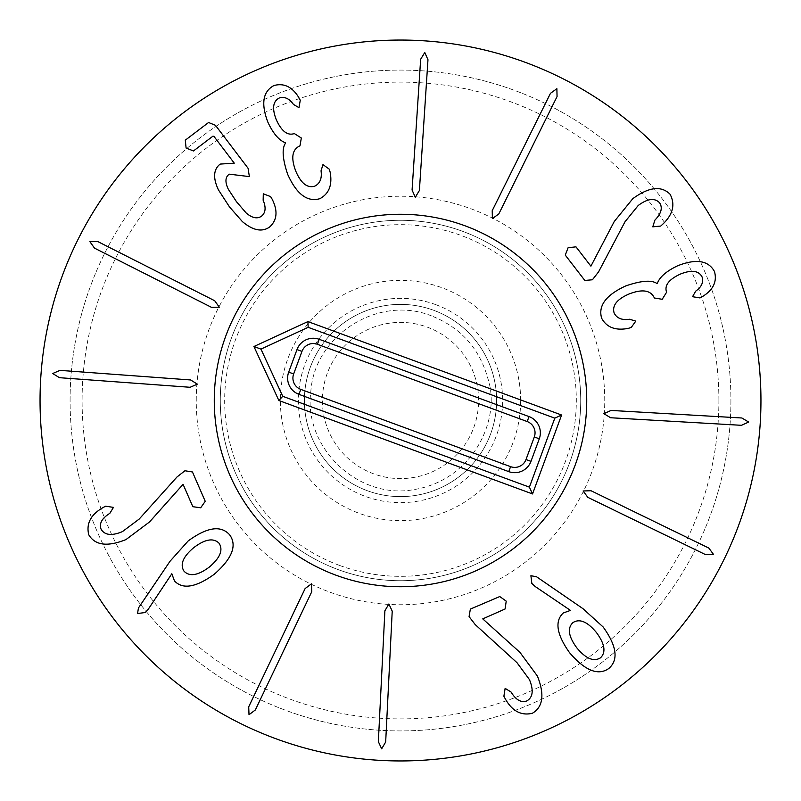 <?xml version="1.0" encoding="UTF-8"?>
<svg xmlns="http://www.w3.org/2000/svg" width="801" height="801" viewBox="0 0 801 801"><rect width="100%" height="100%" fill="white"/><g stroke="black" fill="none" stroke-linecap="round" stroke-linejoin="round"><path stroke-width="0.6" stroke-dasharray="4 3" d="M190.117 387.284L59.424 377.682L52.716 373.516L59.965 370.372L190.648 379.964L197.356 384.14L190.117 387.284M211.414 307.304L94.498 248.13L89.912 241.702L97.812 241.582L214.728 300.755L219.314 307.194L211.414 307.304M269.727 226.923C262.157 232.38 253.026 230.578 242.313 221.537L229.507 206.938L218.423 189.867C212.846 177.982 213.426 169.381 220.155 164.085L234.272 163.154L214.097 136.581L213.016 136.11L193.472 150.948L186.102 148.055L185.291 140.175L208.58 122.493L215.479 125.316L248.06 168.24L249.371 176.6L229.246 174.167C225.191 177.051 224.891 182.087 228.325 189.266L236.445 201.662L246.257 213.076C252.275 218.102 257.371 219.124 261.547 216.15C265.642 212.756 266.172 207.449 263.149 200.25L263.299 193.802L270.608 196.605L272.2 199.279C277.977 210.873 277.156 220.085 269.727 226.923M319.889 198.668C307.354 202.343 296.61 194.222 287.659 174.298C282.463 158.718 281.762 148.315 285.577 143.089L285.446 142.768C279.038 140.425 273.191 133.567 267.884 122.193C260.836 103.689 262.868 91.474 273.982 85.527C283.804 82.883 291.954 86.698 298.463 96.971L300.265 100.195L298.983 107.654L293.466 104.45C289.371 98.573 284.655 96.41 279.309 97.972C272.951 101.226 271.929 108.415 276.215 119.539C281.481 131.214 287.509 135.9 294.327 133.567L301.336 138.012L299.964 145.882L299.324 146.142C292.055 149.857 290.863 158.177 295.769 171.114C300.946 183.289 307.244 188.315 314.673 186.192C319.969 183.579 322.092 178.463 321.041 170.833L322.963 164.606L329.291 169.201L330.182 172.305C332.455 184.961 329.031 193.752 319.889 198.668M412.074 190.017L420.655 59.254L424.77 52.516L427.974 59.735L419.394 190.498L415.278 197.236L412.074 190.017M492.214 210.693L550.477 93.317L556.875 88.691L557.055 96.581L498.793 213.957L492.395 218.593L492.214 210.693M584.82 280.44L565.276 255.108L568.109 247.709L575.989 246.848L590.908 266.182L614.237 221.537L632.8 198.668C648.89 186.933 661.316 185.462 670.067 194.243C675.463 204.435 673 214.448 662.687 224.27L660.735 226.062L652.785 226.833L654.878 220.155C661.296 213.517 662.858 207.729 659.573 202.783C654.647 197.647 647.528 198.558 638.207 205.497L625 221.777L598.597 271.829L592.42 279.779L584.82 280.44M601.691 318.317C597.926 305.812 605.967 295.008 625.811 285.897C641.351 280.58 651.754 279.799 657.01 283.574L657.331 283.434C659.623 277.016 666.432 271.108 677.766 265.722C696.209 258.523 708.444 260.455 714.472 271.529C717.195 281.321 713.441 289.511 703.228 296.09L700.014 297.932L692.545 296.7L695.699 291.153C701.556 287.018 703.678 282.282 702.077 276.946C698.772 270.628 691.573 269.647 680.48 274.032C668.845 279.379 664.219 285.456 666.592 292.245L662.207 299.294L654.327 297.982L654.067 297.351C650.292 290.102 641.961 288.981 629.055 293.987C616.93 299.254 611.954 305.592 614.137 313.011C616.79 318.277 621.926 320.36 629.536 319.249L635.784 321.121L631.228 327.489L628.134 328.41C615.498 330.783 606.687 327.419 601.691 318.317M611.063 410.432L741.886 417.992L748.665 422.057L741.466 425.311L610.642 417.752L603.874 413.686L611.063 410.432M591.018 490.733L708.845 548.074L713.521 554.432L705.631 554.672L587.804 497.331L583.118 490.973L591.018 490.733M219.094 543.278C213.527 537.651 205.096 539.093 193.802 547.604C183.008 556.685 179.754 564.565 184.04 571.213C189.597 576.9 198.017 575.518 209.311 567.058C220.105 557.917 223.369 549.997 219.094 543.278M229.677 534.848C237.316 545.421 232.16 558.577 214.197 574.307C195.905 587.463 182.658 589.666 174.458 580.905L171.835 573.756L148.235 609.271L145.261 612.515L137.562 613.526L138.433 607.989L169.982 561.311L188.195 540.925C207.169 527.088 220.996 525.055 229.677 534.848M192.46 471.979L205.236 501.306L200.681 507.784L192.831 506.703L183.079 484.315L149.567 521.922L125.987 539.574C107.524 547.033 95.109 545.431 88.761 534.778C86.017 523.574 90.853 514.472 103.249 507.454L105.572 506.192L113.472 507.383L109.817 513.351C101.977 518.227 99.044 523.464 101.026 529.06C104.551 535.238 111.679 536.089 122.403 531.624L139.194 519.068L177.001 476.965L184.931 470.758L192.46 471.979M311.759 591.709L255.329 709.986L249.011 714.712L248.71 706.822L305.131 588.555L311.459 583.819L311.759 591.709M392.22 611.143L385.671 742.016L381.666 748.815L378.352 741.656L384.891 610.773L388.896 603.974L392.22 611.143M470.357 609.09L499.774 596.545L506.222 601.15L505.081 608.99L482.753 618.883L519.959 652.374L537.421 676.084C544.74 694.617 543.048 707.013 532.335 713.28C521.121 715.934 512.049 711.028 505.131 698.572L503.889 696.239L505.141 688.359L511.078 692.054C515.894 699.934 521.101 702.898 526.718 700.965C532.925 697.491 533.836 690.372 529.451 679.608L517.025 662.727L475.213 624.59L469.076 616.61L470.357 609.09M596.385 632.48C587.403 621.656 579.584 618.362 572.915 622.617C567.168 628.104 568.46 636.505 576.81 647.839C585.861 658.702 593.761 662.027 600.51 657.811C606.187 652.284 604.805 643.844 596.385 632.48M530.903 575.729L536.5 576.73L582.938 608.65L603.173 627.013C616.8 646.007 618.692 659.814 608.85 668.455C598.227 676.014 585.11 670.747 569.531 652.665C556.585 634.362 554.512 621.125 563.303 612.965L570.472 610.402L535.078 586.442L531.854 583.438L530.903 575.729M304.38 400.5A96.12 96.12 0 0 1 400.5 304.38A96.12 96.12 0 0 1 496.62 400.5A96.12 96.12 0 0 1 400.5 496.62A96.12 96.12 0 0 1 304.38 400.5A96.12 96.12 0 0 0 400.5 496.62A96.12 96.12 0 0 0 496.62 400.5A96.12 96.12 0 0 0 400.5 304.38A96.12 96.12 0 0 0 304.38 400.5M520.65 400.5A120.15 120.15 0 0 0 340.425 296.45A120.15 120.15 0 0 0 340.425 504.55A120.15 120.15 0 0 0 520.65 400.5M214.267 400.5A186.232 186.232 0 0 0 493.616 561.781A186.232 186.232 0 0 0 493.616 239.219A186.232 186.232 0 0 0 214.267 400.5M580.725 400.5A180.225 180.225 0 0 0 400.5 220.275A180.225 180.225 0 0 0 220.275 400.5A180.225 180.225 0 0 0 400.5 580.725A180.225 180.225 0 0 0 580.725 400.5A180.225 180.225 0 0 1 310.387 556.575A180.225 180.225 0 0 1 310.387 244.425A180.225 180.225 0 0 1 580.725 400.5M196.245 400.5A204.255 204.255 0 0 1 502.627 223.609A204.255 204.255 0 0 1 502.627 577.391A204.255 204.255 0 0 1 196.245 400.5M718.898 400.5A318.397 318.397 0 0 0 241.301 124.756A318.397 318.397 0 0 0 241.301 676.244A318.397 318.397 0 0 0 718.898 400.5M730.913 400.5A330.412 330.412 0 0 1 400.5 730.913A330.412 330.412 0 0 1 70.087 400.5A330.412 330.412 0 0 1 400.5 70.087A330.412 330.412 0 0 1 730.913 400.5M70.087 400.5A330.412 330.412 0 0 1 565.706 114.353A330.412 330.412 0 0 1 565.706 686.647A330.412 330.412 0 0 1 70.087 400.5M760.95 400.5A360.45 360.45 0 0 0 400.5 40.05A360.45 360.45 0 0 0 40.05 400.5A360.45 360.45 0 0 0 400.5 760.95A360.45 360.45 0 0 0 760.95 400.5M473.781 427.494A78.097 78.097 0 0 0 387.233 323.534A78.097 78.097 0 0 0 340.485 450.472A78.097 78.097 0 0 0 473.781 427.494M490.693 433.721A96.12 96.12 0 0 0 384.17 305.782A96.12 96.12 0 0 0 326.638 462.007A96.12 96.12 0 0 0 490.693 433.721A96.12 96.12 0 0 0 433.721 310.307A96.12 96.12 0 0 0 310.307 367.279A96.12 96.12 0 0 0 367.279 490.693A96.12 96.12 0 0 0 490.693 433.721M339.734 565.496A175.83 175.83 0 0 0 573.766 370.633A175.83 175.83 0 0 0 287.99 265.381A175.83 175.83 0 0 0 339.734 565.496M336.14 575.258A186.232 186.232 0 0 1 281.341 257.381A186.232 186.232 0 0 1 584.029 368.86A186.232 186.232 0 0 1 336.14 575.258M435.794 304.66A102.127 102.127 0 0 1 465.852 478.988A102.127 102.127 0 0 1 299.854 417.852A102.127 102.127 0 0 1 435.794 304.66M431.639 315.944C379.143 294.448 314.583 334.758 310.848 391.369C303.088 447.559 358.197 500.064 413.947 489.601C472.83 480.139 501.366 419.474 487.939 378.723C479.549 348.505 460.775 327.569 431.639 315.944"/><path stroke-width="1.2" d="M190.117 387.284L59.424 377.682L52.716 373.516L59.965 370.372L190.648 379.964L197.356 384.14L190.117 387.284M211.414 307.304L94.498 248.13L89.912 241.702L97.812 241.582L214.728 300.755L219.314 307.194L211.414 307.304M269.727 226.923C262.157 232.38 253.026 230.578 242.313 221.537L229.507 206.938L218.423 189.867C212.846 177.982 213.426 169.381 220.155 164.085L234.272 163.154L214.097 136.581L213.016 136.11L193.472 150.948L186.102 148.055L185.291 140.175L208.58 122.493L215.479 125.316L248.06 168.24L249.371 176.6L229.246 174.167C225.191 177.051 224.891 182.087 228.325 189.266L236.445 201.662L246.257 213.076C252.275 218.102 257.371 219.124 261.547 216.15C265.642 212.756 266.172 207.449 263.149 200.25L263.299 193.802L270.608 196.605L272.2 199.279C277.977 210.873 277.156 220.085 269.727 226.923M319.889 198.668C307.354 202.343 296.61 194.222 287.659 174.298C282.463 158.718 281.762 148.315 285.577 143.089L285.446 142.768C279.038 140.425 273.191 133.567 267.884 122.193C260.836 103.689 262.868 91.474 273.982 85.527C283.804 82.883 291.954 86.698 298.463 96.971L300.265 100.195L298.983 107.654L293.466 104.45C289.371 98.573 284.655 96.41 279.309 97.972C272.951 101.226 271.929 108.415 276.215 119.539C281.481 131.214 287.509 135.9 294.327 133.567L301.336 138.012L299.964 145.882L299.324 146.142C292.055 149.857 290.863 158.177 295.769 171.114C300.946 183.289 307.244 188.315 314.673 186.192C319.969 183.579 322.092 178.463 321.041 170.833L322.963 164.606L329.291 169.201L330.182 172.305C332.455 184.961 329.031 193.752 319.889 198.668M412.074 190.017L420.655 59.254L424.77 52.516L427.974 59.735L419.394 190.498L415.278 197.236L412.074 190.017M492.214 210.693L550.477 93.317L556.875 88.691L557.055 96.581L498.793 213.957L492.395 218.593L492.214 210.693M584.82 280.44L565.276 255.108L568.109 247.709L575.989 246.848L590.908 266.182L614.237 221.537L632.8 198.668C648.89 186.933 661.316 185.462 670.067 194.243C675.463 204.435 673 214.448 662.687 224.27L660.735 226.062L652.785 226.833L654.878 220.155C661.296 213.517 662.858 207.729 659.573 202.783C654.647 197.647 647.528 198.558 638.207 205.497L625 221.777L598.597 271.829L592.42 279.779L584.82 280.44M601.691 318.317C597.926 305.812 605.967 295.008 625.811 285.897C641.351 280.58 651.754 279.799 657.01 283.574L657.331 283.434C659.623 277.016 666.432 271.108 677.766 265.722C696.209 258.523 708.444 260.455 714.472 271.529C717.195 281.321 713.441 289.511 703.228 296.09L700.014 297.932L692.545 296.7L695.699 291.153C701.556 287.018 703.678 282.282 702.077 276.946C698.772 270.628 691.573 269.647 680.48 274.032C668.845 279.379 664.219 285.456 666.592 292.245L662.207 299.294L654.327 297.982L654.067 297.351C650.292 290.102 641.961 288.981 629.055 293.987C616.93 299.254 611.954 305.592 614.137 313.011C616.79 318.277 621.926 320.36 629.536 319.249L635.784 321.121L631.228 327.489L628.134 328.41C615.498 330.783 606.687 327.419 601.691 318.317M611.063 410.432L741.886 417.992L748.665 422.057L741.466 425.311L610.642 417.752L603.874 413.686L611.063 410.432M591.018 490.733L708.845 548.074L713.521 554.432L705.631 554.672L587.804 497.331L583.118 490.973L591.018 490.733M193.802 547.604C205.096 539.093 213.527 537.651 219.094 543.278C223.369 549.997 220.105 557.917 209.311 567.058C198.017 575.518 189.597 576.9 184.04 571.213C179.754 564.565 183.008 556.685 193.802 547.604M229.677 534.848C237.316 545.421 232.16 558.577 214.197 574.307C195.905 587.463 182.658 589.666 174.458 580.905L171.835 573.756L148.235 609.271L145.261 612.515L137.562 613.526L138.433 607.989L169.982 561.311L188.195 540.925C207.169 527.088 220.996 525.055 229.677 534.848M192.46 471.979L205.236 501.306L200.681 507.784L192.831 506.703L183.079 484.315L149.567 521.922L125.987 539.574C107.524 547.033 95.109 545.431 88.761 534.778C86.017 523.574 90.853 514.472 103.249 507.454L105.572 506.192L113.472 507.383L109.817 513.351C101.977 518.227 99.044 523.464 101.026 529.06C104.551 535.238 111.679 536.089 122.403 531.624L139.194 519.068L177.001 476.965L184.931 470.758L192.46 471.979M311.759 591.709L255.329 709.986L249.011 714.712L248.71 706.822L305.131 588.555L311.459 583.819L311.759 591.709M392.22 611.143L385.671 742.016L381.666 748.815L378.352 741.656L384.891 610.773L388.896 603.974L392.22 611.143M470.357 609.09L499.774 596.545L506.222 601.15L505.081 608.99L482.753 618.883L519.959 652.374L537.421 676.084C544.74 694.617 543.048 707.013 532.335 713.28C521.121 715.934 512.049 711.028 505.131 698.572L503.889 696.239L505.141 688.359L511.078 692.054C515.894 699.934 521.101 702.898 526.718 700.965C532.925 697.491 533.836 690.372 529.451 679.608L517.025 662.727L475.213 624.59L469.076 616.61L470.357 609.09M572.915 622.617C579.584 618.362 587.403 621.656 596.385 632.48C604.805 643.844 606.187 652.284 600.51 657.811C593.761 662.027 585.861 658.702 576.81 647.839C568.46 636.505 567.168 628.104 572.915 622.617M530.903 575.729L536.5 576.73L582.938 608.65L603.173 627.013C616.8 646.007 618.692 659.814 608.85 668.455C598.227 676.014 585.11 670.747 569.531 652.665C556.585 634.362 554.512 621.125 563.303 612.965L570.472 610.402L535.078 586.442L531.854 583.438L530.903 575.729M760.95 400.5A360.45 360.45 0 0 1 220.275 712.66A360.45 360.45 0 0 1 220.275 88.34A360.45 360.45 0 0 1 760.95 400.5M214.267 400.5A186.232 186.232 0 0 1 493.616 239.219A186.232 186.232 0 0 1 493.616 561.781A186.232 186.232 0 0 1 214.267 400.5M508.745 471.619L298.953 394.352A17.312 17.312 0 0 1 288.69 372.125L296.991 349.576A17.312 17.312 0 0 1 319.219 339.314L529.02 416.58A17.312 17.312 0 0 1 539.283 438.808L530.973 461.356A17.312 17.312 0 0 1 508.745 471.619L510.577 466.653A12.015 12.015 0 0 0 526.007 459.524L534.307 436.976A12.015 12.015 0 0 0 527.188 421.546L317.396 344.28A12.015 12.015 0 0 0 301.967 351.409L293.657 373.957A12.015 12.015 0 0 0 300.786 389.386L510.577 466.653M529.401 487.138L282.743 396.305L260.956 349.106L308.155 327.319L554.803 418.162L529.401 487.138L532.535 493.947L278.858 400.51L282.743 396.305M278.858 400.51L253.927 346.523L260.956 349.106M253.927 346.523L307.924 321.591L308.155 327.319M307.924 321.591L561.601 415.018L554.803 418.162M561.601 415.018L532.535 493.947M336.14 575.258A186.232 186.232 0 0 1 281.341 257.381A186.232 186.232 0 0 1 584.029 368.86A186.232 186.232 0 0 1 336.14 575.258M300.786 389.386L298.953 394.352M293.657 373.957L288.69 372.125M301.967 351.409L296.991 349.576M317.396 344.28L319.219 339.314M527.188 421.546L529.02 416.58M534.307 436.976L539.283 438.808M526.007 459.524L530.973 461.356"/></g></svg>
